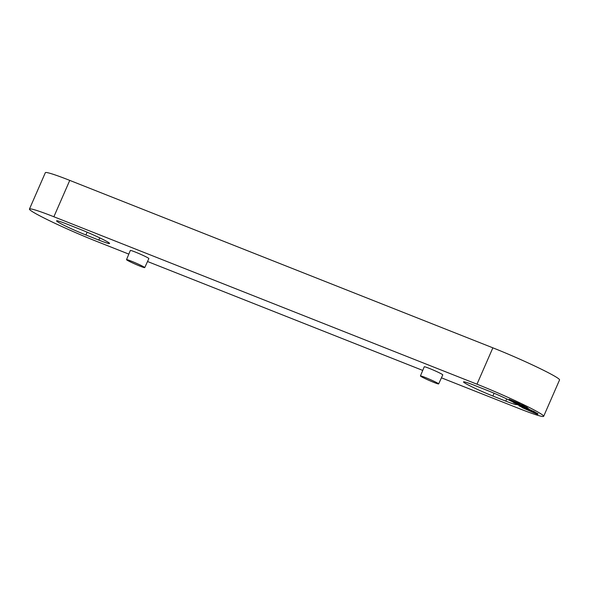 <?xml version="1.0" encoding="UTF-8"?>
<svg xmlns="http://www.w3.org/2000/svg" width="589" height="589" viewBox="0 0 589 589"><rect width="100%" height="100%" fill="white"/><g stroke="black" fill="none" stroke-linecap="round" stroke-linejoin="round"><path stroke-width="0.88" d="M528.281 409.407L519.115 405.865L534.849 412.837L523.452 407.728L528.281 409.407L528.598 408.678L527.265 408.111M534.849 412.837L535.165 412.116L528.458 409.009M524.446 406.83L513.711 402.743L524.446 406.83L524.762 406.101L519.704 403.988M67.315 224.232A21.874 1.377 -156.4 0 0 56.573 220.853A21.874 1.377 -156.4 0 0 58.856 222.576A21.874 1.377 -156.4 0 0 85.913 234.974L98.834 240.091A21.874 1.377 -156.4 0 0 109.576 243.478A21.874 1.377 -156.4 0 0 107.301 241.748A21.874 1.377 -156.4 0 0 80.237 229.349L67.315 224.232M420.428 375.951L424.242 366.792A10.116 0.633 23.6 0 1 429.212 368.353A10.116 0.633 23.6 0 1 442.781 374.891L438.65 383.91A9.939 0.626 23.6 0 1 429.293 380.501A9.939 0.626 23.6 0 1 420.428 375.951A9.939 0.626 23.6 0 1 425.317 377.49A9.939 0.626 23.6 0 1 437.612 383.13A9.939 0.626 23.6 0 1 438.65 383.91M126.517 259.646L130.331 250.48A10.116 0.633 23.6 0 1 135.301 252.048A10.116 0.633 23.6 0 1 148.87 258.578L144.739 267.605A9.939 0.626 23.6 0 1 135.374 264.196A9.939 0.626 23.6 0 1 126.517 259.646A9.939 0.626 23.6 0 1 131.399 261.177A9.939 0.626 23.6 0 1 143.701 266.817A9.939 0.626 23.6 0 1 144.739 267.605M128.822 254.109L96.132 241.173A49.712 3.122 23.6 0 1 34.626 212.99A49.712 3.122 23.6 0 1 29.45 209.066A49.712 3.122 23.6 0 1 53.871 216.759L476.98 384.197A49.712 3.122 23.6 0 1 538.479 412.381A49.712 3.122 23.6 0 1 543.662 416.305A49.712 3.122 23.6 0 1 519.24 408.611L441.441 377.821M422.733 370.415L147.522 261.509M513.799 402.53A21.874 1.377 -156.4 0 0 511.716 401.404M509.117 400.086A21.874 1.377 -156.4 0 0 487.199 390.397L474.278 385.28A21.874 1.377 -156.4 0 0 463.528 381.893A21.874 1.377 -156.4 0 0 465.811 383.623A21.874 1.377 -156.4 0 0 492.875 396.022L505.789 401.131A21.874 1.377 -156.4 0 0 516.538 404.518A21.874 1.377 -156.4 0 0 516.487 404.349M516.428 404.268A21.874 1.377 -156.4 0 0 516.001 403.899M519.483 404.496L519.8 403.767L509.249 399.254L508.933 399.983L510.501 400.888L519.483 404.496L508.933 399.983M527.148 408.391L516.413 404.304L527.148 408.391L527.464 407.662L524.659 406.329M537.691 414.479L521.906 407.478L537.691 414.479L538.007 413.75L535.084 412.307M29.45 209.066L45.338 172.695A49.712 3.122 23.6 0 1 69.76 180.389L492.868 347.827A49.712 3.122 23.6 0 1 554.374 376.01A49.712 3.122 23.6 0 1 559.55 379.934L543.662 416.305M536.1 413.559L536.417 412.83M533.281 411.932L533.597 411.203M525.572 407.478L525.889 406.756M513.711 402.743L513.88 402.353M522.87 405.917L523.187 405.195M492.868 347.827L476.98 384.197M69.76 180.389L53.871 216.759M99.791 237.89L98.834 240.091M87.135 232.184L85.913 234.974M494.09 393.231L492.875 396.022M506.754 398.937L505.789 401.131"/></g></svg>
